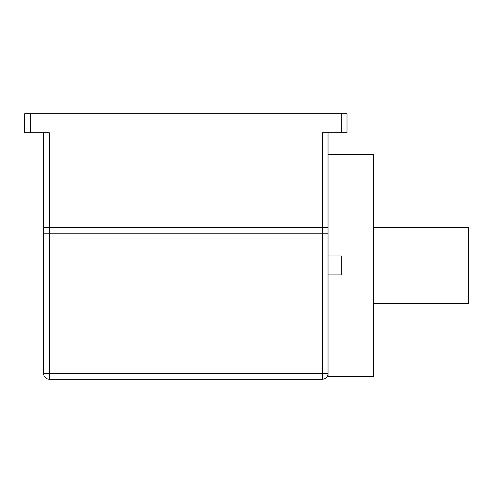 <?xml version="1.0" encoding="UTF-8"?>
<svg xmlns="http://www.w3.org/2000/svg" width="493" height="493" viewBox="0 0 493 493"><rect width="100%" height="100%" fill="white"/><g stroke="black" fill="none" stroke-linecap="round" stroke-linejoin="round"><path stroke-width="0.74" d="M43.612 132.728L43.612 227.538L322.348 227.538L322.348 233.226L328.036 233.226L328.036 132.728M30.338 132.728L30.338 113.772L24.65 113.772L24.65 132.728L49.3 132.728L49.3 233.226L43.612 233.226L43.612 227.538L43.612 373.54A5.688 5.688 0 0 0 49.3 379.228L322.348 379.228L322.348 373.54L49.3 373.54L49.3 379.228M30.338 113.772L341.31 113.772L341.31 132.728L322.348 132.728L322.348 227.538L328.036 227.538L328.036 255.978L341.31 255.978L341.31 274.94L328.036 274.94M328.036 154.537L373.54 154.537L373.54 376.387L328.036 376.387L328.036 373.54A5.688 5.688 0 0 1 322.348 379.228M328.036 255.978L328.036 373.54L322.348 373.54L322.348 233.226L49.3 233.226L49.3 373.54L43.612 373.54M341.31 132.728L346.998 132.728L346.998 113.772L341.31 113.772M373.54 227.538L468.35 227.538L468.35 303.386L373.54 303.386"/></g></svg>
